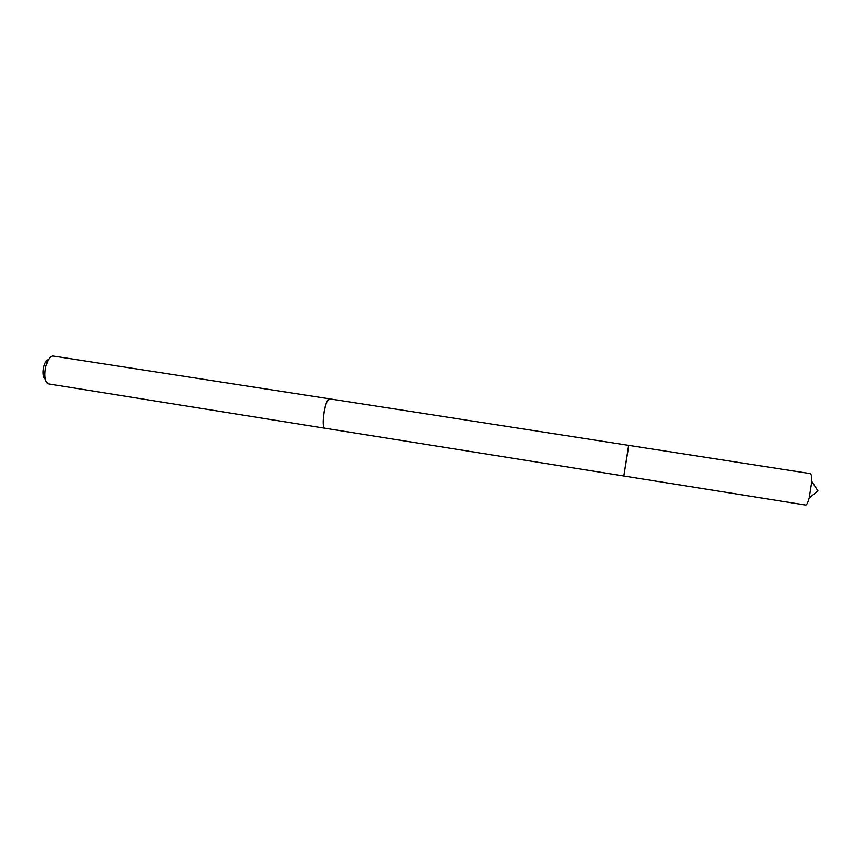 <?xml version="1.0" encoding="UTF-8"?>
<svg xmlns="http://www.w3.org/2000/svg" width="861" height="861" viewBox="0 0 861 861"><rect width="100%" height="100%" fill="white"/><g stroke="black" fill="none" stroke-linecap="round" stroke-linejoin="round"><path stroke-width="1.29" d="M628.465 447.698L623.827 476.004L628.659 445.363L623.827 476.004L805.67 505.063C806.692 505.052 807.855 502.706 809.168 498.024L811.783 481.439L811.697 476.262L810.621 473.668L628.659 445.363L628.465 447.698M325.081 428.272L324.995 428.261C321.594 428.498 323.499 407.253 327.481 400.785L329.72 398.858M623.827 476.004L324.995 428.251C320.496 428.358 325.383 397.373 329.623 398.847L628.659 445.363M324.995 428.261L48.539 383.909C41.672 381.1 45.536 356.54 52.941 355.991L329.623 398.847M45.525 379.227C40.876 376.914 43.491 360.285 48.636 359.511M809.168 498.024L817.95 490.91L811.783 481.439"/></g></svg>
